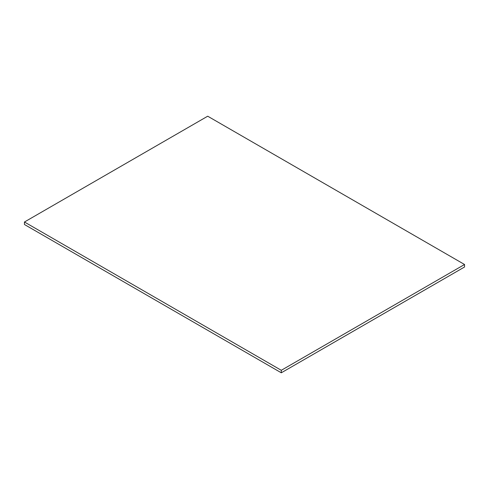 <?xml version="1.0" encoding="UTF-8"?>
<svg xmlns="http://www.w3.org/2000/svg" width="489" height="489" viewBox="0 0 489 489"><rect width="100%" height="100%" fill="white"/><g stroke="black" fill="none" stroke-linecap="round" stroke-linejoin="round"><path stroke-width="0.73" d="M464.55 266.994L464.55 264.494L207.703 116.205L24.45 222.006L24.45 224.506L24.45 222.006L281.297 370.295L281.297 372.795L24.45 224.506L281.297 372.795L281.297 370.295L464.55 264.494L464.55 266.994L281.297 372.795L464.55 266.994M464.55 264.494L207.703 116.205L24.45 222.006L281.297 370.295L464.55 264.494"/></g></svg>
